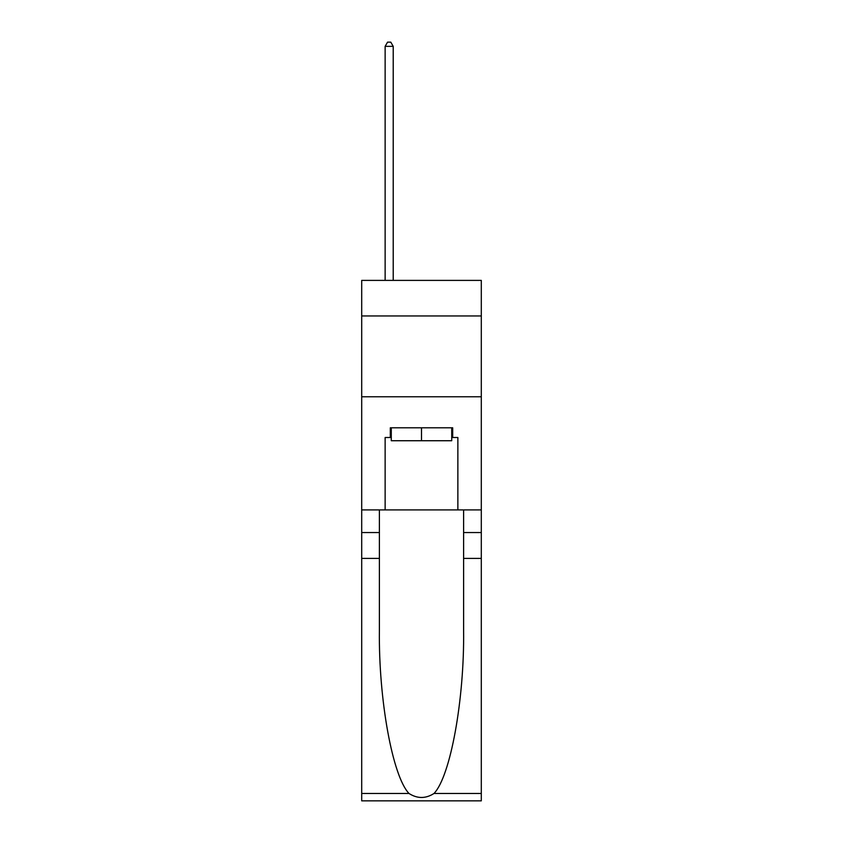 <?xml version="1.0" encoding="UTF-8"?>
<svg xmlns="http://www.w3.org/2000/svg" width="843" height="843" viewBox="0 0 843 843"><rect width="100%" height="100%" fill="white"/><g stroke="black" fill="none" stroke-linecap="round" stroke-linejoin="round"><path stroke-width="1.26" d="M481.3 315.956L481.3 280.392L361.7 280.392L361.7 315.956L481.3 315.956L481.3 509.91L457.865 509.91L457.865 437.506L452.691 437.506L452.691 427.801L390.309 427.801L390.309 437.506L391.278 437.506M361.7 558.403L379.392 558.403L379.392 630.48C378.539 699.374 392.511 776.34 408.992 793.474C417.327 798.795 425.662 798.795 434.008 793.474L481.3 793.474L481.3 800.85L361.7 800.85L361.7 315.956M451.722 427.801L451.722 440.731L391.278 440.731L391.278 427.801M421.5 427.801L421.5 440.731M434.008 793.474C450.489 776.34 464.461 699.374 463.608 630.48L463.608 509.91M463.608 558.403L481.3 558.403L481.3 509.91M379.392 509.91L379.392 558.403M481.3 793.474L481.3 558.403M361.7 509.91L385.135 509.91L385.135 437.506L390.309 437.506M361.7 396.768L481.3 396.768M385.135 509.91L457.865 509.91M451.722 437.506L452.691 437.506M393.217 280.392L393.217 46.354L385.135 46.354L385.135 280.392M385.135 46.354L387.559 42.15L390.794 42.15L393.217 46.354M463.608 532.544L481.3 532.544M379.392 532.544L361.7 532.544M361.7 793.474L408.992 793.474"/></g></svg>
